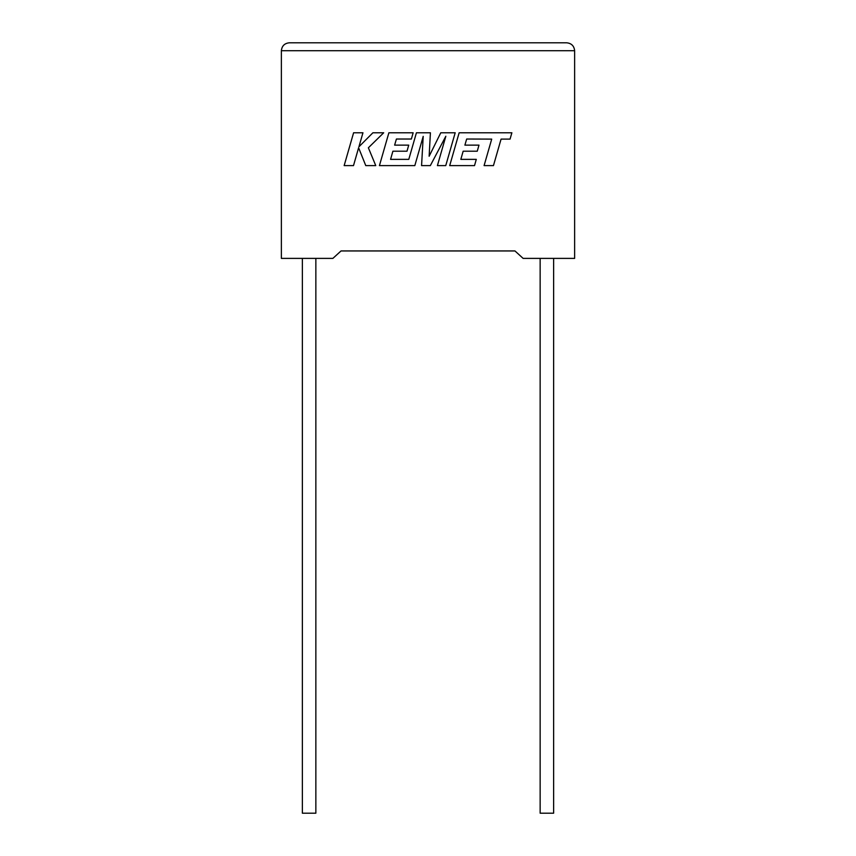 <?xml version="1.0" encoding="UTF-8"?>
<svg xmlns="http://www.w3.org/2000/svg" width="856" height="856" viewBox="0 0 856 856"><rect width="100%" height="100%" fill="white"/><g stroke="black" fill="none" stroke-linecap="round" stroke-linejoin="round"><path stroke-width="1.28" d="M540.147 258.384L540.147 813.2L553.629 813.2L553.629 258.384M315.853 258.384L315.853 813.2L302.371 813.2L302.371 258.384M514.97 250.947L523.112 258.384L574.633 258.384L574.633 50.729C574.13 45.946 571.487 43.303 566.704 42.8C571.487 43.303 574.13 45.946 574.633 50.729L281.367 50.729L281.367 258.384L332.888 258.384L341.03 250.947L514.97 250.947L341.03 250.947M289.296 42.8C284.513 43.303 281.87 45.946 281.367 50.729C281.87 45.946 284.513 43.303 289.296 42.8L566.704 42.8M353.592 132.776L344.155 165.615L353.496 165.615L358.611 147.788L365.769 165.615L375.763 165.615L368.369 147.788L383.702 132.776L372.895 132.776L358.932 146.783L362.955 132.776L353.592 132.776M455.189 132.776L440.786 132.776L429.145 156.241L430.408 132.776L416.423 132.776L408.783 159.366L390.571 159.366L392.893 151.202L406.996 151.202L408.729 145.135L394.627 145.135L396.403 139.025L411.372 139.025L413.148 132.776L388.881 132.776L379.433 165.615L414.818 165.615L423.206 136.371L421.569 165.615L430.333 165.615L445.837 136.232L437.405 165.615L445.751 165.615L455.189 132.776M466.67 139.025L491.708 139.111L484.089 165.615L493.452 165.615L501.07 139.111L510.058 139.111L511.877 132.776L459.148 132.776L449.7 165.615L474.524 165.615L476.289 159.366L460.828 159.366L463.16 151.202L477.252 151.202L478.986 145.135L464.894 145.135L466.67 139.025"/></g></svg>
